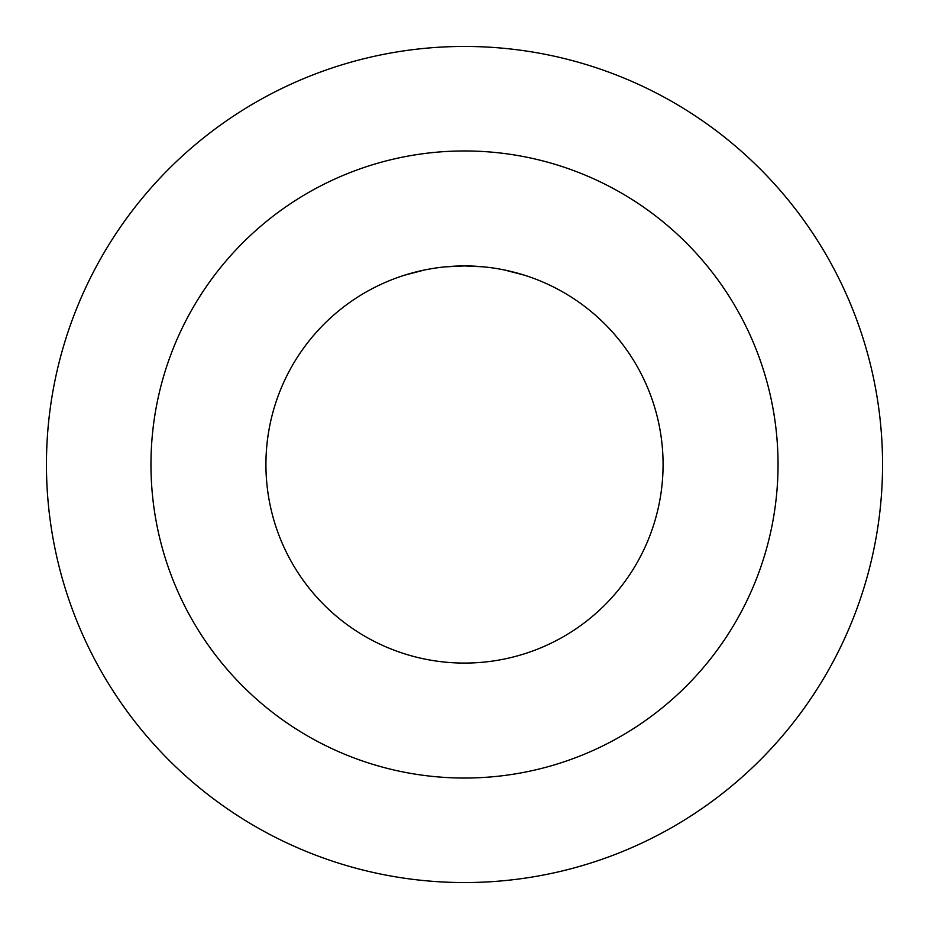 <?xml version="1.0" encoding="UTF-8"?>
<svg xmlns="http://www.w3.org/2000/svg" width="929" height="929" viewBox="0 0 929 929"><rect width="100%" height="100%" fill="white"/><g stroke="black" fill="none" stroke-linecap="round" stroke-linejoin="round"><path stroke-width="1.39" d="M464.5 46.45A418.05 418.05 0 0 1 882.55 464.5A418.05 418.05 0 0 1 464.5 882.55A418.05 418.05 0 0 1 46.45 464.5A418.05 418.05 0 0 1 464.5 46.45M464.5 150.962A313.537 313.537 0 0 1 778.037 464.5A313.537 313.537 0 0 1 464.5 778.037A313.537 313.537 0 0 1 150.962 464.5A313.537 313.537 0 0 1 464.5 150.962M464.5 265.926A198.574 198.574 0 0 1 663.074 464.5A198.574 198.574 0 0 1 464.5 663.074A198.574 198.574 0 0 1 265.926 464.5A198.574 198.574 0 0 1 464.5 265.926L483.51 266.832L464.5 265.926L445.49 266.844L464.5 265.926M524.188 275.112L504.377 269.967L524.2 275.112M502.113 269.515L498.594 268.876L502.113 269.526M404.8 275.112L424.623 269.967L404.8 275.112M426.887 269.526L430.394 268.876L426.887 269.526"/></g></svg>
